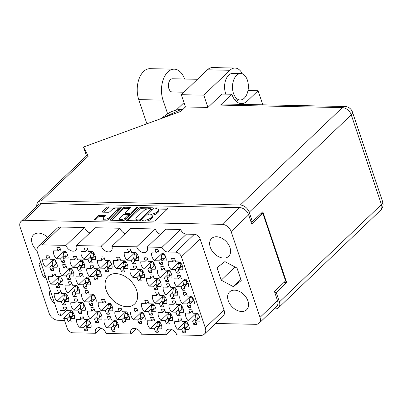 <?xml version="1.0" encoding="UTF-8"?>
<svg xmlns="http://www.w3.org/2000/svg" width="403" height="403" viewBox="0 0 403 403"><rect width="100%" height="100%" fill="white"/><g stroke="black" fill="none" stroke-linecap="round" stroke-linejoin="round"><path stroke-width="0.6" d="M204.321 334.147A8.977 6.156 -133.7 0 0 205.293 327.8L223.992 309.952A8.977 6.156 46.3 0 1 223.02 316.3L204.321 334.147A8.977 6.156 -133.7 0 1 200.734 335.417L176.786 334.923A6.604 4.529 -133.7 0 0 172.277 329.82A6.604 4.529 -133.7 0 0 166.953 330.042A6.604 4.529 -133.7 0 0 166.238 334.712L141.448 334.203A6.604 4.529 -133.7 0 0 136.939 329.1A6.604 4.529 -133.7 0 0 131.615 329.316A6.604 4.529 -133.7 0 0 130.899 333.986L106.11 333.477A6.604 4.529 -133.7 0 0 101.601 328.374A6.604 4.529 -133.7 0 0 96.277 328.591A6.604 4.529 -133.7 0 0 95.561 333.261L72.878 332.797A5.279 3.622 -133.7 0 1 67.125 328.143L64.243 319.584A5.279 3.622 46.3 0 0 63.689 318.38L67.059 318.451L68.167 321.745A8.584 5.884 -133.7 0 0 71.225 321.806L70.117 318.511L74.399 318.602A8.584 5.884 -133.7 0 0 74.117 314.683A8.584 5.884 -133.7 0 0 71.749 310.728L67.467 310.637L66.359 307.343A8.584 5.884 -133.7 0 0 63.296 307.282L64.404 310.577L60.123 310.486A8.584 5.884 -133.7 0 0 60.918 315.65A5.279 3.622 46.3 0 0 58.485 314.929L37.474 252.5A8.977 6.156 -133.7 0 1 38.451 246.152A8.977 6.156 -133.7 0 1 42.038 244.883L65.981 245.377L84.68 227.524L60.732 227.035L42.038 244.883M90.71 323.528A8.584 5.884 -133.7 0 0 88.343 319.569L84.061 319.478L82.953 316.184A8.584 5.884 -133.7 0 0 79.895 316.123L81.003 319.418L76.721 319.327A8.584 5.884 -133.7 0 0 79.371 327.206L83.653 327.291L84.761 330.586A8.584 5.884 -133.7 0 0 87.819 330.646L86.71 327.357L90.992 327.443A8.584 5.884 -133.7 0 0 90.71 323.528M90.02 281.007A8.584 5.884 -133.7 0 0 87.653 277.047L83.371 276.962L82.262 273.667A8.584 5.884 -133.7 0 0 79.2 273.602L80.313 276.896L76.031 276.811A8.584 5.884 -133.7 0 0 78.681 284.684L82.963 284.77L84.071 288.064A8.584 5.884 -133.7 0 0 87.129 288.13L86.02 284.835L90.302 284.921A8.584 5.884 -133.7 0 0 90.02 281.007L86.02 284.835M62.596 280.443A8.584 5.884 -133.7 0 0 60.223 276.483L55.941 276.398L54.833 273.103A8.584 5.884 -133.7 0 0 51.775 273.043L52.884 276.332L48.602 276.246A8.584 5.884 -133.7 0 0 51.252 284.12L55.533 284.211L56.642 287.505A8.584 5.884 -133.7 0 0 59.699 287.566L58.591 284.271L62.873 284.362A8.584 5.884 -133.7 0 0 62.596 280.443L58.591 284.271M118.139 324.088A8.584 5.884 -133.7 0 0 115.767 320.128L111.49 320.042L110.377 316.748A8.584 5.884 -133.7 0 0 107.319 316.682L108.427 319.977L104.145 319.891A8.584 5.884 -133.7 0 0 106.795 327.765L111.077 327.856L112.185 331.15A8.584 5.884 -133.7 0 0 115.248 331.211L114.14 327.916L118.422 328.007A8.584 5.884 -133.7 0 0 118.139 324.088L114.14 327.916M84.952 306.406A8.584 5.884 -133.7 0 0 82.58 302.446L78.298 302.361L77.19 299.066A8.584 5.884 -133.7 0 0 74.132 299.001L75.24 302.295L70.958 302.21A8.584 5.884 -133.7 0 0 73.608 310.083L77.89 310.169L78.998 313.463A8.584 5.884 -133.7 0 0 82.056 313.529L80.948 310.234L85.229 310.32A8.584 5.884 -133.7 0 0 84.952 306.406L80.948 310.234M112.377 306.97A8.584 5.884 -133.7 0 0 110.009 303.011L105.727 302.92L104.619 299.625A8.584 5.884 -133.7 0 0 101.556 299.565L102.664 302.86L98.387 302.769A8.584 5.884 -133.7 0 0 101.037 310.648L105.319 310.733L106.427 314.028A8.584 5.884 -133.7 0 0 109.485 314.093L108.377 310.799L112.659 310.884A8.584 5.884 -133.7 0 0 112.377 306.97M79.189 289.283A8.584 5.884 -133.7 0 0 76.817 285.324L72.535 285.238L71.427 281.944A8.584 5.884 -133.7 0 0 68.369 281.883L69.477 285.178L65.195 285.087A8.584 5.884 -133.7 0 0 67.845 292.961L72.127 293.052L73.235 296.346A8.584 5.884 -133.7 0 0 76.298 296.406L75.185 293.112L79.467 293.203A8.584 5.884 -133.7 0 0 79.189 289.283M111.686 264.449A8.584 5.884 -133.7 0 0 109.319 260.489L105.037 260.403L103.929 257.109A8.584 5.884 -133.7 0 0 100.866 257.043L101.974 260.338L97.692 260.252A8.584 5.884 -133.7 0 0 100.347 268.126L104.629 268.217L105.737 271.506A8.584 5.884 -133.7 0 0 108.795 271.572L107.687 268.277L111.969 268.363A8.584 5.884 -133.7 0 0 111.686 264.449L107.687 268.277M101.546 315.247A8.584 5.884 -133.7 0 0 99.173 311.287L94.891 311.202L93.783 307.907A8.584 5.884 -133.7 0 0 90.725 307.842L91.834 311.136L87.552 311.051A8.584 5.884 -133.7 0 0 90.201 318.924L94.483 319.015L95.592 322.309A8.584 5.884 -133.7 0 0 98.654 322.37L97.541 319.075L101.823 319.161A8.584 5.884 -133.7 0 0 101.546 315.247L97.541 319.075M128.975 315.811A8.584 5.884 -133.7 0 0 126.602 311.851L122.321 311.761L121.212 308.466A8.584 5.884 -133.7 0 0 118.155 308.406L119.263 311.7L114.981 311.61A8.584 5.884 -133.7 0 0 117.631 319.488L121.913 319.574L123.021 322.868A8.584 5.884 -133.7 0 0 126.079 322.934L124.97 319.639L129.252 319.725A8.584 5.884 -133.7 0 0 128.975 315.811M68.359 297.565A8.584 5.884 -133.7 0 0 65.986 293.606L61.704 293.515L60.596 290.225A8.584 5.884 -133.7 0 0 57.538 290.16L58.647 293.455L54.365 293.369A8.584 5.884 -133.7 0 0 57.014 301.243L61.296 301.328L62.405 304.623A8.584 5.884 -133.7 0 0 65.462 304.688L64.354 301.394L68.636 301.479A8.584 5.884 -133.7 0 0 68.359 297.565L64.354 301.394M95.783 298.129A8.584 5.884 -133.7 0 0 93.415 294.17L89.134 294.079L88.025 290.785A8.584 5.884 -133.7 0 0 84.962 290.724L86.071 294.019L81.789 293.928A8.584 5.884 -133.7 0 0 84.439 301.807L88.72 301.892L89.829 305.187A8.584 5.884 -133.7 0 0 92.892 305.247L91.783 301.953L96.065 302.043A8.584 5.884 -133.7 0 0 95.783 298.129M84.262 263.884A8.584 5.884 -133.7 0 0 81.89 259.925L77.608 259.839L76.499 256.545A8.584 5.884 -133.7 0 0 73.442 256.484L74.55 259.779L70.268 259.688A8.584 5.884 -133.7 0 0 72.918 267.562L77.2 267.652L78.308 270.947A8.584 5.884 -133.7 0 0 81.366 271.007L80.257 267.713L84.539 267.804A8.584 5.884 -133.7 0 0 84.262 263.884L80.257 267.713M100.856 272.725A8.584 5.884 -133.7 0 0 98.483 268.771L94.201 268.68L93.093 265.386A8.584 5.884 -133.7 0 0 90.035 265.325L91.143 268.62L86.862 268.529A8.584 5.884 -133.7 0 0 89.511 276.408L93.793 276.493L94.901 279.788A8.584 5.884 -133.7 0 0 97.959 279.848L96.851 276.554L101.133 276.644A8.584 5.884 -133.7 0 0 100.856 272.725L96.851 276.554M73.427 272.166A8.584 5.884 -133.7 0 0 71.059 268.207L66.777 268.116L65.669 264.826A8.584 5.884 -133.7 0 0 62.606 264.761L63.714 268.055L59.432 267.97A8.584 5.884 -133.7 0 0 62.087 275.843L66.364 275.929L67.477 279.224A8.584 5.884 -133.7 0 0 70.535 279.289L69.427 275.995L73.709 276.08A8.584 5.884 -133.7 0 0 73.427 272.166L69.427 275.995M95.093 255.608A8.584 5.884 -133.7 0 0 92.725 251.648L88.443 251.563L87.33 248.268A8.584 5.884 -133.7 0 0 84.272 248.203L85.381 251.497L81.099 251.412A8.584 5.884 -133.7 0 0 83.748 259.285L88.03 259.371L89.139 262.665A8.584 5.884 -133.7 0 0 92.201 262.731L91.093 259.436L95.375 259.522A8.584 5.884 -133.7 0 0 95.093 255.608M67.664 255.044A8.584 5.884 -133.7 0 0 65.296 251.084L61.014 250.998L59.906 247.704A8.584 5.884 -133.7 0 0 56.848 247.644L57.956 250.933L53.675 250.847A8.584 5.884 -133.7 0 0 56.324 258.721L60.606 258.812L61.714 262.106A8.584 5.884 -133.7 0 0 64.772 262.167L63.664 258.872L67.946 258.963A8.584 5.884 -133.7 0 0 67.664 255.044M56.833 263.325A8.584 5.884 -133.7 0 0 54.46 259.366L50.179 259.275L49.07 255.981A8.584 5.884 -133.7 0 0 46.013 255.92L47.121 259.215L42.839 259.124A8.584 5.884 -133.7 0 0 45.489 267.003L49.77 267.088L50.879 270.383A8.584 5.884 -133.7 0 0 53.942 270.448L52.833 267.154L57.115 267.239A8.584 5.884 -133.7 0 0 56.833 263.325L52.833 267.154M182.368 265.899A8.584 5.884 -133.7 0 0 179.995 261.94L175.713 261.849L174.605 258.555A8.584 5.884 -133.7 0 0 171.547 258.494L172.655 261.789L168.373 261.698A8.584 5.884 -133.7 0 0 171.023 269.577L175.305 269.662L176.413 272.957A8.584 5.884 -133.7 0 0 179.471 273.022L178.363 269.728L182.645 269.814A8.584 5.884 -133.7 0 0 182.368 265.899L178.363 269.728M165.774 257.059A8.584 5.884 -133.7 0 0 163.401 253.099L159.12 253.008L158.011 249.714A8.584 5.884 -133.7 0 0 154.954 249.653L156.062 252.948L151.78 252.857A8.584 5.884 -133.7 0 0 154.43 260.736L158.711 260.822L159.82 264.116A8.584 5.884 -133.7 0 0 162.877 264.182L161.769 260.887L166.051 260.973A8.584 5.884 -133.7 0 0 165.774 257.059L161.769 260.887M138.345 256.494A8.584 5.884 -133.7 0 0 135.972 252.535L131.69 252.449L130.582 249.155A8.584 5.884 -133.7 0 0 127.524 249.089L128.633 252.384L124.351 252.298A8.584 5.884 -133.7 0 0 127 260.172L131.282 260.257L132.391 263.552A8.584 5.884 -133.7 0 0 135.453 263.617L134.34 260.323L138.622 260.409A8.584 5.884 -133.7 0 0 138.345 256.494M171.532 274.176A8.584 5.884 -133.7 0 0 169.164 270.217L164.882 270.131L163.774 266.836A8.584 5.884 -133.7 0 0 160.711 266.771L161.82 270.065L157.538 269.98A8.584 5.884 -133.7 0 0 160.193 277.853L164.474 277.944L165.583 281.239A8.584 5.884 -133.7 0 0 168.64 281.299L167.532 278.005L171.814 278.095A8.584 5.884 -133.7 0 0 171.532 274.176M144.108 273.617A8.584 5.884 -133.7 0 0 141.735 269.657L137.453 269.567L136.345 266.272A8.584 5.884 -133.7 0 0 133.287 266.212L134.395 269.506L130.114 269.416A8.584 5.884 -133.7 0 0 132.763 277.294L137.045 277.38L138.153 280.674A8.584 5.884 -133.7 0 0 141.211 280.735L140.103 277.445L144.385 277.531A8.584 5.884 -133.7 0 0 144.108 273.617L140.103 277.445M154.938 265.335A8.584 5.884 -133.7 0 0 152.571 261.376L148.289 261.29L147.176 257.996A8.584 5.884 -133.7 0 0 144.118 257.93L145.226 261.225L140.944 261.139A8.584 5.884 -133.7 0 0 143.594 269.013L147.876 269.103L148.984 272.398A8.584 5.884 -133.7 0 0 152.047 272.458L150.939 269.164L155.22 269.249A8.584 5.884 -133.7 0 0 154.938 265.335M166.464 299.575A8.584 5.884 -133.7 0 0 164.092 295.616L159.81 295.53L158.701 292.235A8.584 5.884 -133.7 0 0 155.644 292.17L156.752 295.464L152.47 295.379A8.584 5.884 -133.7 0 0 155.12 303.252L159.402 303.343L160.51 306.638A8.584 5.884 -133.7 0 0 163.568 306.698L162.459 303.404L166.741 303.494A8.584 5.884 -133.7 0 0 166.464 299.575L162.459 303.404M193.888 300.139A8.584 5.884 -133.7 0 0 191.521 296.18L187.239 296.094L186.131 292.8A8.584 5.884 -133.7 0 0 183.068 292.734L184.176 296.029L179.894 295.943A8.584 5.884 -133.7 0 0 182.549 303.817L186.831 303.902L187.939 307.197A8.584 5.884 -133.7 0 0 190.997 307.262L189.889 303.968L194.17 304.053A8.584 5.884 -133.7 0 0 193.888 300.139L189.889 303.968M144.798 316.133A8.584 5.884 -133.7 0 0 142.425 312.174L138.143 312.088L137.035 308.794A8.584 5.884 -133.7 0 0 133.977 308.728L135.086 312.023L130.804 311.937A8.584 5.884 -133.7 0 0 133.453 319.811L137.735 319.901L138.844 323.196A8.584 5.884 -133.7 0 0 141.901 323.256L140.793 319.962L145.075 320.053A8.584 5.884 -133.7 0 0 144.798 316.133L140.793 319.962M172.222 316.698A8.584 5.884 -133.7 0 0 169.854 312.738L165.573 312.647L164.464 309.353A8.584 5.884 -133.7 0 0 161.401 309.292L162.51 312.587L158.233 312.501A8.584 5.884 -133.7 0 0 160.883 320.375L165.165 320.461L166.273 323.755A8.584 5.884 -133.7 0 0 169.331 323.821L168.222 320.526L172.504 320.612A8.584 5.884 -133.7 0 0 172.222 316.698L168.222 320.526M127.509 264.771A8.584 5.884 -133.7 0 0 125.142 260.812L120.86 260.726L119.751 257.431A8.584 5.884 -133.7 0 0 116.694 257.371L117.802 260.665L113.52 260.575A8.584 5.884 -133.7 0 0 116.17 268.453L120.452 268.539L121.56 271.834A8.584 5.884 -133.7 0 0 124.618 271.894L123.509 268.6L127.791 268.69A8.584 5.884 -133.7 0 0 127.509 264.771M177.295 291.298A8.584 5.884 -133.7 0 0 174.922 287.339L170.64 287.248L169.532 283.954A8.584 5.884 -133.7 0 0 166.474 283.893L167.583 287.188L163.301 287.102A8.584 5.884 -133.7 0 0 165.95 294.976L170.232 295.061L171.34 298.356A8.584 5.884 -133.7 0 0 174.403 298.421L173.295 295.127L177.577 295.213A8.584 5.884 -133.7 0 0 177.295 291.298L173.295 295.127M155.629 307.857A8.584 5.884 -133.7 0 0 153.261 303.897L148.979 303.807L147.871 300.512A8.584 5.884 -133.7 0 0 144.808 300.452L145.916 303.746L141.634 303.655A8.584 5.884 -133.7 0 0 144.284 311.534L148.566 311.62L149.674 314.914A8.584 5.884 -133.7 0 0 152.737 314.98L151.629 311.685L155.911 311.771A8.584 5.884 -133.7 0 0 155.629 307.857L151.629 311.685M183.058 308.416A8.584 5.884 -133.7 0 0 180.685 304.456L176.403 304.371L175.295 301.076A8.584 5.884 -133.7 0 0 172.237 301.016L173.345 304.31L169.064 304.22A8.584 5.884 -133.7 0 0 171.713 312.093L175.995 312.184L177.103 315.478A8.584 5.884 -133.7 0 0 180.161 315.539L179.053 312.244L183.335 312.335A8.584 5.884 -133.7 0 0 183.058 308.416L179.053 312.244M161.391 324.974A8.584 5.884 -133.7 0 0 159.019 321.015L154.737 320.929L153.629 317.635A8.584 5.884 -133.7 0 0 150.571 317.574L151.679 320.864L147.397 320.778A8.584 5.884 -133.7 0 0 150.047 328.652L154.329 328.742L155.437 332.037A8.584 5.884 -133.7 0 0 158.5 332.097L157.387 328.803L161.668 328.893A8.584 5.884 -133.7 0 0 161.391 324.974L157.387 328.803M188.13 283.017A8.584 5.884 -133.7 0 0 185.758 279.057L181.476 278.972L180.368 275.677A8.584 5.884 -133.7 0 0 177.31 275.617L178.418 278.906L174.136 278.821A8.584 5.884 -133.7 0 0 176.786 286.694L181.068 286.785L182.176 290.079A8.584 5.884 -133.7 0 0 185.234 290.14L184.126 286.845L188.408 286.936A8.584 5.884 -133.7 0 0 188.13 283.017M160.701 282.458A8.584 5.884 -133.7 0 0 158.329 278.498L154.047 278.408L152.939 275.113A8.584 5.884 -133.7 0 0 149.881 275.053L150.989 278.347L146.707 278.256A8.584 5.884 -133.7 0 0 149.357 286.135L153.639 286.221L154.747 289.515A8.584 5.884 -133.7 0 0 157.805 289.581L156.696 286.286L160.978 286.372A8.584 5.884 -133.7 0 0 160.701 282.458L156.696 286.286M188.821 325.538A8.584 5.884 -133.7 0 0 186.448 321.579L182.166 321.493L181.058 318.199A8.584 5.884 -133.7 0 0 178 318.133L179.108 321.428L174.826 321.342A8.584 5.884 -133.7 0 0 177.476 329.216L181.758 329.301L182.866 332.596A8.584 5.884 -133.7 0 0 185.924 332.661L184.816 329.367L189.098 329.453A8.584 5.884 -133.7 0 0 188.821 325.538L184.816 329.367M195.999 322.123L193.697 324.319A8.584 5.884 46.3 0 0 196.76 324.38L195.651 321.085L199.933 321.176A8.584 5.884 -133.7 0 0 199.651 317.257A8.584 5.884 -133.7 0 0 197.279 313.302L192.997 313.212L191.888 309.917A8.584 5.884 46.3 0 0 188.831 309.857L189.939 313.151L192.241 310.955M118.265 210.492A3.466 1.421 -18.6 0 0 118.396 209.792L118.014 208.648A3.466 1.421 -18.6 0 0 116.553 208.013A3.466 1.421 -18.6 0 0 111.958 209.696L109.893 211.666A1.295 0.534 -18.6 0 1 108.175 212.295L102.946 212.19A1.295 0.534 -18.6 0 1 102.402 211.953A1.295 0.534 -18.6 0 1 102.594 211.52L106.755 207.545A1.295 0.534 -18.6 0 1 108.472 206.915L120.693 207.167A1.295 0.534 -18.6 0 1 121.238 207.404A1.295 0.534 -18.6 0 1 121.046 207.837L108.765 219.559A1.295 0.534 -18.6 0 1 107.047 220.189L94.831 219.942A1.295 0.534 -18.6 0 1 94.282 219.7A1.295 0.534 -18.6 0 1 94.473 219.267L97.919 215.978A1.295 0.534 -18.6 0 1 99.637 215.348L104.866 215.454A1.295 0.534 -18.6 0 1 105.415 215.696A1.295 0.534 -18.6 0 1 105.218 216.129L103.873 217.413A3.466 1.421 -18.6 0 0 103.359 218.577A3.466 1.421 -18.6 0 0 105.908 219.121A3.466 1.421 -18.6 0 0 109.415 217.529L117.5 209.812A3.466 1.421 -18.6 0 0 118.014 208.648M137.106 207.5A0.907 0.373 -18.6 0 0 135.902 207.943L130.718 212.895A1.295 0.534 -18.6 0 1 129 213.525L125.529 213.454A1.295 0.534 -18.6 0 1 124.985 213.212A1.295 0.534 -18.6 0 1 125.177 212.779L130.159 208.024A1.295 0.534 -18.6 0 0 130.35 207.59A1.295 0.534 -18.6 0 0 129.806 207.354L124.577 207.243A1.295 0.534 -18.6 0 0 122.86 207.872L110.578 219.6A1.295 0.534 -18.6 0 0 110.382 220.033A1.295 0.534 -18.6 0 0 110.931 220.27L123.147 220.522A1.295 0.534 -18.6 0 0 124.865 219.892L137.352 207.973A0.907 0.373 -18.6 0 0 137.488 207.666A0.907 0.373 -18.6 0 0 137.106 207.5M106.09 289.838A19.148 13.133 -133.7 0 0 119.162 304.638A19.148 13.133 -133.7 0 0 134.607 303.998A19.148 13.133 -133.7 0 0 136.682 290.462A19.148 13.133 -133.7 0 0 123.605 275.662A19.148 13.133 -133.7 0 0 108.165 276.302A19.148 13.133 -133.7 0 0 106.09 289.838M210.265 247.215A12.347 8.468 -133.7 0 0 218.698 256.761A12.347 8.468 -133.7 0 0 228.652 256.348A12.347 8.468 -133.7 0 0 229.992 247.623A12.347 8.468 -133.7 0 0 221.559 238.077A12.347 8.468 -133.7 0 0 211.605 238.49A12.347 8.468 -133.7 0 0 210.265 247.215M228.239 300.633A12.347 8.468 -133.7 0 0 236.672 310.174A12.347 8.468 -133.7 0 0 246.631 309.766A12.347 8.468 -133.7 0 0 247.966 301.036A12.347 8.468 -133.7 0 0 239.538 291.495A12.347 8.468 -133.7 0 0 229.579 291.903A12.347 8.468 -133.7 0 0 228.239 300.633M50.163 290.195A12.347 8.468 -133.7 0 0 50.173 296.981A12.347 8.468 -133.7 0 0 54.763 303.862M47.64 237.377A12.347 8.468 -133.7 0 0 33.535 234.838A12.347 8.468 -133.7 0 0 32.2 243.563A12.347 8.468 -133.7 0 0 37.066 250.696M68.167 321.745L70.465 319.549M84.761 330.586L87.058 328.39M84.071 288.064L86.368 285.873M56.642 287.505L58.944 285.309M112.185 331.15L114.487 328.954M78.998 313.463L81.295 311.272M106.427 314.028L108.724 311.831M73.235 296.346L75.537 294.15M105.737 271.506L108.034 269.315M95.592 322.309L97.894 320.113M123.021 322.868L125.318 320.672M62.405 304.623L64.702 302.431M89.829 305.187L92.131 302.991M78.308 270.947L80.605 268.751M94.901 279.788L97.204 277.591M67.477 279.224L69.774 277.032M89.139 262.665L91.441 260.474M61.714 262.106L64.012 259.91M50.879 270.383L53.181 268.186M176.413 272.957L178.715 270.761M159.82 264.116L162.117 261.92M132.391 263.552L134.693 261.361M165.583 281.239L167.88 279.042M138.153 280.674L140.451 278.478M148.984 272.398L151.286 270.201M160.51 306.638L162.807 304.441M187.939 307.197L190.236 305.006M138.844 323.196L141.141 321M166.273 323.755L168.57 321.559M121.56 271.834L123.857 269.637M171.34 298.356L173.643 296.16M149.674 314.914L151.976 312.718M177.103 315.478L179.406 313.282M155.437 332.037L157.739 329.84M182.176 290.079L184.473 287.883M154.747 289.515L157.049 287.319M182.866 332.596L185.163 330.405M67.15 309.7L60.918 315.65M138.959 208.205L126.678 219.927A1.295 0.534 -18.6 0 0 126.487 220.365A1.295 0.534 -18.6 0 0 127.031 220.602L139.252 220.854A1.295 0.534 -18.6 0 0 140.969 220.219L153.246 208.497A1.295 0.534 -18.6 0 0 153.442 208.064A1.295 0.534 -18.6 0 0 152.893 207.827L140.677 207.575A1.295 0.534 -18.6 0 0 138.959 208.205L139.342 209.348L127.544 220.612M215.484 323.493L255.855 324.319A8.186 5.617 -133.7 0 0 259.129 323.166A8.186 5.617 -133.7 0 0 260.016 317.378L231.131 231.549A8.186 5.617 -133.7 0 0 222.209 224.34L24.311 220.28A8.186 5.617 -133.7 0 0 21.037 221.433A8.186 5.617 -133.7 0 0 20.15 227.221L49.035 313.05A8.186 5.617 -133.7 0 0 57.956 320.264L64.515 320.395M21.037 221.433L38.552 204.714A8.186 5.617 46.3 0 1 41.826 203.56L239.725 207.616A8.186 5.617 46.3 0 1 248.646 214.829L251.719 223.957L262.842 213.343L285.581 280.911L274.458 291.525L277.531 300.658A8.186 5.617 46.3 0 1 276.644 306.446L259.129 323.166M145.07 220.038L143.649 220.013A0.907 0.373 -18.6 0 0 142.707 220.265A0.907 0.373 -18.6 0 0 142.309 220.758A0.907 0.373 -18.6 0 0 142.692 220.925L153.694 221.146A1.295 0.534 -18.6 0 0 155.412 220.517L167.693 208.794A1.295 0.534 -18.6 0 0 167.885 208.361A1.295 0.534 -18.6 0 0 167.341 208.119L156.339 207.898A0.907 0.373 -18.6 0 0 155.397 208.15A0.907 0.373 -18.6 0 0 154.999 208.643A0.907 0.373 -18.6 0 0 155.382 208.809L156.807 208.835A4.146 1.703 -18.6 0 1 158.555 209.6A4.146 1.703 -18.6 0 1 157.936 210.991L156.913 211.968A4.146 1.703 -18.6 0 1 151.417 213.983L149.992 213.953A0.907 0.373 -18.6 0 0 149.05 214.21A0.907 0.373 -18.6 0 0 148.657 214.698A0.907 0.373 -18.6 0 0 149.039 214.864L150.46 214.895A4.146 1.703 -18.6 0 1 152.208 215.655A4.146 1.703 -18.6 0 1 151.593 217.046L150.566 218.023A4.146 1.703 -18.6 0 1 145.07 220.038L145.387 220.98M130.899 333.986L136.31 328.818M65.981 245.377A6.604 4.529 -133.7 0 0 70.49 250.48A6.604 4.529 -133.7 0 0 75.814 250.258A6.604 4.529 -133.7 0 0 76.535 245.593L95.229 227.74L120.018 228.249L101.324 246.102A6.604 4.529 -133.7 0 0 105.833 251.205A6.604 4.529 -133.7 0 0 111.157 250.983A6.604 4.529 -133.7 0 0 111.873 246.319L136.662 246.827L155.362 228.975L130.567 228.466L111.873 246.319M76.535 245.593L101.324 246.102M166.238 334.712L171.648 329.543M165.91 229.191L180.675 229.493L161.981 247.346L147.211 247.039L165.91 229.191M261.204 213.308L262.842 213.343M95.561 333.261L100.972 328.092M223.992 309.952L200.1 238.959L181.405 256.812A5.279 3.622 -133.7 0 0 175.648 252.157L167.734 251.996A5.279 3.622 46.3 0 1 161.981 247.346M205.293 327.8L181.405 256.812M175.648 252.157L194.347 234.309L186.433 234.148L167.734 251.996M38.451 246.152L57.145 228.299A8.977 6.156 46.3 0 1 60.732 227.035M89.819 232.909A6.604 4.529 46.3 0 1 84.68 227.524M125.157 233.634A6.604 4.529 46.3 0 1 120.018 228.249M160.5 234.36A6.604 4.529 46.3 0 1 155.362 228.975M180.675 229.493A5.279 3.622 -133.7 0 0 186.433 234.148M194.347 234.309A5.279 3.622 46.3 0 1 200.1 238.959M216.99 267.663L221.202 280.181L233.332 286.649L241.246 280.594L237.029 268.071L224.904 261.607L216.99 267.663M40.854 262.529L38.92 264.01L43.136 276.529L46.093 278.105M136.662 246.827A6.604 4.529 -133.7 0 0 141.171 251.93A6.604 4.529 -133.7 0 0 146.496 251.709A6.604 4.529 -133.7 0 0 147.211 247.039M189.939 313.151L185.657 313.06A8.584 5.884 -133.7 0 0 188.307 320.939L192.589 321.025L195.017 318.708M193.697 324.319L192.589 321.025M44.975 274.775L43.136 276.529M235.014 266.998L221.202 280.181M240.863 279.455L233.332 286.649M63.689 318.38L70.248 312.124M147.07 221.01A4.146 1.703 -18.6 0 0 150.954 219.167L150.566 218.023M152.208 215.655L152.591 216.799A4.146 1.703 -18.6 0 1 151.976 218.189L150.954 219.167M158.555 209.6L158.938 210.739A4.146 1.703 -18.6 0 1 158.319 212.129L157.296 213.106A4.146 1.703 -18.6 0 1 151.8 215.121L151.664 215.121M167.215 209.253L158.006 209.061M147.684 208.85L141.06 208.714A1.295 0.534 -18.6 0 0 139.342 209.348M152.767 208.956L151.196 208.925M139.065 219.917A0.907 0.373 -18.6 0 0 140.269 219.474L151.049 209.182A0.907 0.373 -18.6 0 0 151.18 208.88A0.907 0.373 -18.6 0 0 150.803 208.714L149.301 208.683A4.146 1.703 -18.6 0 0 143.8 210.698L136.436 217.736A4.146 1.703 -18.6 0 0 135.816 219.126A4.146 1.703 -18.6 0 0 137.564 219.887L139.065 219.917L139.378 220.849M151.573 210.094A0.907 0.373 -18.6 0 0 151.568 210.023L151.18 208.88M135.816 219.126L136.199 220.265A4.146 1.703 -18.6 0 0 136.748 220.799M111.44 220.28L123.242 209.016L122.86 207.872M129.675 208.482L124.96 208.386A1.295 0.534 -18.6 0 0 123.242 209.016M124.985 213.212L125.368 214.356A1.295 0.534 -18.6 0 0 125.378 214.381M128.577 214.648L129.383 214.663A1.295 0.534 -18.6 0 0 130.718 214.305M120.008 217.711A3.466 1.421 -18.6 0 0 119.495 218.874A3.466 1.421 -18.6 0 0 122.044 219.418A3.466 1.421 -18.6 0 0 125.55 217.827L128.396 215.106A1.295 0.534 -18.6 0 0 128.592 214.673A1.295 0.534 -18.6 0 0 128.043 214.436L124.572 214.366A1.295 0.534 -18.6 0 0 122.86 214.995L120.008 217.711M119.495 218.874L119.877 220.018A3.466 1.421 -18.6 0 0 120.336 220.466M122.688 220.512A3.466 1.421 -18.6 0 0 125.358 219.423M128.97 215.973A1.295 0.534 -18.6 0 0 128.975 215.812L128.592 214.673M104.74 216.587L100.025 216.492A1.295 0.534 -18.6 0 0 98.307 217.121L95.34 219.952M103.359 218.577L103.742 219.721A3.466 1.421 -18.6 0 0 104.125 220.134M106.689 220.184A3.466 1.421 -18.6 0 0 109.223 219.126M115.062 208.185L108.855 208.054A1.295 0.534 -18.6 0 0 107.138 208.683L103.46 212.2M120.568 208.296L117.626 208.235M196.326 313.282L188.307 320.939M195.651 321.085L199.651 317.267M179.108 321.428L181.405 319.231M185.496 321.559L177.476 329.216M181.758 329.301L184.186 326.984M150.989 278.347L153.286 276.151M157.377 278.478L149.357 286.135M153.639 286.221L156.067 283.903M178.418 278.906L180.715 276.715M184.806 279.037L176.786 286.694M181.068 286.785L183.496 284.468M184.126 286.845L188.13 283.022M151.679 320.864L153.976 318.672M158.067 320.995L150.047 328.652M154.329 328.742L156.757 326.42M173.345 304.31L175.643 302.114M179.733 304.441L171.713 312.093M175.995 312.184L178.423 309.867M145.916 303.746L148.218 301.55M152.309 303.877L144.284 311.534M148.566 311.62L150.999 309.303M167.583 287.188L169.885 284.992M173.97 287.319L165.95 294.976M170.232 295.061L172.66 292.744M117.802 260.665L120.099 258.469M124.189 260.796L116.17 268.453M120.452 268.539L122.88 266.222M123.509 268.6L127.514 264.781M162.51 312.587L164.812 310.391M168.902 312.718L160.883 320.375M165.165 320.461L167.593 318.143M135.086 312.023L137.383 309.831M141.473 312.154L133.453 319.811M137.735 319.901L140.163 317.579M184.176 296.029L186.478 293.832M190.569 296.16L182.549 303.817M186.831 303.902L189.259 301.585M156.752 295.464L159.049 293.273M163.139 295.595L155.12 303.252M159.402 303.343L161.83 301.021M145.226 261.225L147.528 259.028M151.614 261.356L143.594 269.013M147.876 269.103L150.309 266.781M150.939 269.164L154.943 265.34M134.395 269.506L136.693 267.31M140.783 269.637L132.763 277.294M137.045 277.38L139.473 275.063M161.82 270.065L164.122 267.874M168.212 270.196L160.193 277.853M164.474 277.944L166.902 275.622M167.532 278.005L171.537 274.181M128.633 252.384L130.935 250.187M135.02 252.515L127 260.172M131.282 260.257L133.71 257.94M134.34 260.323L138.345 256.499M156.062 252.948L158.359 250.752M162.449 253.079L154.43 260.736M158.711 260.822L161.14 258.504M172.655 261.789L174.952 259.592M179.043 261.92L171.023 269.577M175.305 269.662L177.733 267.345M47.121 259.215L49.423 257.018M53.508 259.346L45.489 267.003M49.77 267.088L52.199 264.771M57.956 250.933L60.254 248.742M64.344 251.064L56.324 258.721M60.606 258.812L63.034 256.489M63.664 258.872L67.669 255.049M85.381 251.497L87.683 249.301M91.768 251.628L83.748 259.285M88.03 259.371L90.463 257.054M91.093 259.436L95.098 255.613M63.714 268.055L66.016 265.859M70.107 268.186L62.087 275.843M66.364 275.929L68.797 273.612M91.143 268.62L93.441 266.423M97.531 268.751L89.511 276.408M93.793 276.493L96.221 274.176M74.55 259.779L76.847 257.582M80.938 259.91L72.918 267.562M77.2 267.652L79.628 265.335M86.071 294.019L88.373 291.822M92.463 294.15L84.439 301.807M88.72 301.892L91.154 299.575M91.783 301.953L95.788 298.134M58.647 293.455L60.944 291.258M65.034 293.585L57.014 301.243M61.296 301.328L63.724 299.011M119.263 311.7L121.56 309.504M125.65 311.831L117.631 319.488M121.913 319.574L124.341 317.257M124.97 319.639L128.975 315.816M91.834 311.136L94.131 308.945M98.221 311.267L90.201 318.924M94.483 319.015L96.911 316.693M101.974 260.338L104.276 258.142M108.367 260.469L100.347 268.126M104.629 268.217L107.057 265.894M69.477 285.178L71.779 282.982M75.865 285.309L67.845 292.961M72.127 293.052L74.555 290.734M75.185 293.112L79.189 289.294M102.664 302.86L104.966 300.663M109.057 302.991L101.037 310.648M105.319 310.733L107.747 308.416M108.377 310.799L112.382 306.975M75.24 302.295L77.537 300.099M81.628 302.426L73.608 310.083M77.89 310.169L80.318 307.852M108.427 319.977L110.729 317.786M114.815 320.108L106.795 327.765M111.077 327.856L113.51 325.533M52.884 276.332L55.181 274.141M59.271 276.463L51.252 284.12M55.533 284.211L57.961 281.893M80.313 276.896L82.61 274.7M86.7 277.027L78.681 284.684M82.963 284.77L85.391 282.453M81.003 319.418L83.3 317.221M87.391 319.549L79.371 327.206M83.653 327.291L86.081 324.974M86.71 327.357L90.715 323.533M64.404 310.577L66.707 308.381M67.059 318.451L69.487 316.133M70.117 318.511L74.122 314.693M54.198 259.361L52.874 260.877A2.907 1.748 91.2 0 0 52.864 260.917L52.168 264.967L52.617 266.312A0.922 0.554 91.2 0 0 53.085 266.771L53.226 266.776M55.564 260.776L55.402 260.932A2.907 1.748 91.2 0 0 55.397 260.968L54.788 265.285M55.236 260.313L55.402 260.932M52.168 264.967L54.697 265.018M167.643 113.858L163.019 100.115A20.598 12.382 -88.8 0 1 167.87 71.961A20.598 12.382 -88.8 0 1 174.287 69.17A20.598 12.382 -88.8 0 1 184.569 79.018M146.894 123.797L138.758 99.617A20.598 12.382 -88.8 0 1 143.609 71.462A20.598 12.382 -88.8 0 1 150.022 68.671L174.287 69.17M244.268 98.181A13.203 7.939 91.2 0 0 248.147 83.406A13.203 7.939 91.2 0 0 240.697 73.563A13.203 7.939 91.2 0 0 236.586 75.351A13.203 7.939 91.2 0 0 232.702 90.121A13.203 7.939 91.2 0 0 240.153 99.964A13.203 7.939 91.2 0 0 244.268 98.181M240.697 73.563L232.783 73.401A13.203 7.939 91.2 0 0 228.672 75.19A13.203 7.939 91.2 0 0 225.897 94.141M183.944 92.211L172.247 91.97A6.604 3.97 -88.8 0 1 168.525 87.048A6.604 3.97 -88.8 0 1 170.464 79.663A6.604 3.97 -88.8 0 1 172.519 78.771L197.485 79.28M176.212 110.1L184.01 102.654M248.047 90.191L247.951 90.715M242.394 73.905A16.503 9.924 91.2 0 0 235.004 68.047A16.503 9.924 91.2 0 0 229.866 70.278L207.399 69.82A16.503 9.924 -88.8 0 1 212.537 67.583L235.004 68.047M274.111 308.864L275.249 308.884A8.186 5.617 -133.7 0 0 278.518 307.731A8.186 5.617 -133.7 0 0 279.405 301.943L381.445 204.533L351.25 114.825L249.215 212.235A8.186 5.617 -133.7 0 0 240.294 205.021L41.338 200.946A8.186 5.617 -133.7 0 0 38.068 202.099L87.411 154.989L88.257 156.152L83.481 147.06L180.902 111.324L185.461 106.971L181.335 94.7L203.802 95.163L229.866 70.278M203.802 95.163L207.933 107.43L221.937 94.06L231.851 94.267L220.486 105.112A8.186 4.922 -88.8 0 1 223.035 104.004L344.877 106.503A8.186 4.922 91.2 0 0 342.328 107.611L220.486 105.112M238.299 99.929L237.317 100.871A18.815 11.314 -88.8 0 1 236.455 101.616M181.335 94.7L207.399 69.82M83.481 147.06L86.459 155.901M274.765 292.442L276.216 292.472L279.405 301.943M249.215 212.235L252.404 221.705L250.953 221.675M38.068 202.099A8.186 5.617 -133.7 0 0 36.819 206.366M276.216 292.472L286.644 282.518L262.832 211.756L252.404 221.705M207.933 107.43L185.461 106.971M283.954 282.463L286.644 282.518M248.157 90.519L258.076 90.72L262.821 104.82M231.851 94.267A18.815 11.314 91.2 0 0 241.372 103.621A18.815 11.314 91.2 0 0 247.23 101.072L258.076 90.72M160.651 118.749L166.862 114.417A49.514 33.958 46.3 0 1 181.451 109.309L183.128 109.198M181.451 109.309L160.968 118.638M184.725 107.677A40.139 27.53 46.3 0 1 185.113 105.944M186.186 321.574L184.856 323.095A2.907 1.748 91.2 0 0 184.851 323.13L184.151 327.181L184.604 328.526A0.922 0.554 91.2 0 0 185.073 328.984L185.214 328.989M187.551 322.989L187.39 323.146A2.907 1.748 91.2 0 0 187.38 323.181L186.77 327.498M187.224 322.526L187.39 323.146M184.151 327.181L186.685 327.236M158.067 278.493L156.737 280.009A2.907 1.748 91.2 0 0 156.732 280.05L156.037 284.1L156.485 285.445A0.922 0.554 91.2 0 0 156.953 285.903L157.094 285.908M159.432 279.909L159.271 280.065A2.907 1.748 91.2 0 0 159.266 280.1L158.656 284.417M159.104 279.445L159.271 280.065M156.037 284.1L158.565 284.15M185.496 279.052L184.166 280.574A2.907 1.748 91.2 0 0 184.161 280.614L183.461 284.664L183.914 286.004A0.922 0.554 91.2 0 0 184.383 286.468L184.524 286.468M186.861 280.473L186.7 280.624A2.907 1.748 91.2 0 0 186.69 280.664L186.08 284.976M186.534 280.004L186.7 280.624M183.461 284.664L185.995 284.714M158.757 321.01L157.427 322.531A2.907 1.748 91.2 0 0 157.422 322.566L156.727 326.621L157.175 327.961A0.922 0.554 91.2 0 0 157.644 328.425L157.785 328.425M160.122 322.43L159.961 322.581A2.907 1.748 91.2 0 0 159.956 322.622L159.346 326.934M159.795 321.962L159.961 322.581M156.727 326.621L159.256 326.672M180.423 304.451L179.093 305.973A2.907 1.748 91.2 0 0 179.088 306.013L178.388 310.063L178.841 311.403A0.922 0.554 91.2 0 0 179.31 311.867L179.451 311.867M181.788 305.872L181.627 306.023A2.907 1.748 91.2 0 0 181.622 306.063L181.012 310.381M181.461 305.403L181.627 306.023M178.388 310.063L180.922 310.114M152.999 303.892L151.669 305.409A2.907 1.748 91.2 0 0 151.659 305.449L150.964 309.499L151.417 310.844A0.922 0.554 91.2 0 0 151.881 311.302L152.022 311.307M154.359 305.308L154.198 305.464A2.907 1.748 91.2 0 0 154.193 305.499L153.583 309.816M154.032 304.844L154.198 305.464M150.964 309.499L153.493 309.549M174.66 287.334L173.335 288.855A2.907 1.748 91.2 0 0 173.325 288.891L172.63 292.941L173.083 294.286A0.922 0.554 91.2 0 0 173.547 294.744L173.688 294.749M176.025 288.75L175.864 288.906A2.907 1.748 91.2 0 0 175.859 288.941L175.25 293.258M175.698 288.286L175.864 288.906M172.63 292.941L175.159 292.991M124.88 260.806L123.55 262.328A2.907 1.748 91.2 0 0 123.545 262.368L122.844 266.418L123.298 267.763A0.922 0.554 91.2 0 0 123.766 268.222L123.907 268.222M126.245 262.227L126.084 262.378A2.907 1.748 91.2 0 0 126.074 262.418L125.464 266.736M125.917 261.759L126.084 262.378M122.844 266.418L125.378 266.469M169.592 312.733L168.263 314.254A2.907 1.748 91.2 0 0 168.258 314.29L167.557 318.34L168.011 319.685A0.922 0.554 91.2 0 0 168.479 320.143L168.62 320.148M170.958 314.149L170.791 314.305A2.907 1.748 91.2 0 0 170.786 314.34L170.177 318.657M170.63 313.685L170.791 314.305M167.557 318.34L170.091 318.39M142.163 312.169L140.833 313.69A2.907 1.748 91.2 0 0 140.828 313.725L140.128 317.781L140.582 319.121A0.922 0.554 91.2 0 0 141.05 319.584L141.191 319.584M143.528 313.589L143.367 313.741A2.907 1.748 91.2 0 0 143.362 313.781L142.753 318.093M143.201 313.121L143.367 313.741M140.128 317.781L142.662 317.831M191.259 296.175L189.929 297.696A2.907 1.748 91.2 0 0 189.919 297.731L189.224 301.782L189.677 303.127A0.922 0.554 91.2 0 0 190.145 303.585L190.281 303.59M192.624 297.59L192.458 297.746A2.907 1.748 91.2 0 0 192.453 297.782L191.843 302.099M192.296 297.127L192.458 297.746M189.224 301.782L191.757 301.837M163.83 295.611L162.5 297.132A2.907 1.748 91.2 0 0 162.495 297.167L161.794 301.222L162.248 302.562A0.922 0.554 91.2 0 0 162.716 303.026L162.857 303.026M165.195 297.031L165.034 297.182A2.907 1.748 91.2 0 0 165.023 297.223L164.419 301.535M164.867 296.563L165.034 297.182M161.794 301.222L164.328 301.273M152.309 261.371L150.979 262.892A2.907 1.748 91.2 0 0 150.969 262.927L150.274 266.977L150.727 268.322A0.922 0.554 91.2 0 0 151.19 268.781L151.332 268.786M153.669 262.786L153.508 262.942A2.907 1.748 91.2 0 0 153.503 262.983L152.893 267.295M153.341 262.323L153.508 262.942M150.274 266.977L152.802 267.033M141.473 269.652L140.143 271.169A2.907 1.748 91.2 0 0 140.138 271.209L139.438 275.259L139.891 276.604A0.922 0.554 91.2 0 0 140.36 277.062L140.501 277.062M142.838 271.068L142.677 271.224A2.907 1.748 91.2 0 0 142.667 271.259L142.063 275.576M142.511 270.604L142.677 271.224M139.438 275.259L141.972 275.309M168.902 270.212L167.572 271.733A2.907 1.748 91.2 0 0 167.567 271.768L166.867 275.823L167.321 277.163A0.922 0.554 91.2 0 0 167.789 277.627L167.925 277.627M170.268 271.632L170.101 271.783A2.907 1.748 91.2 0 0 170.096 271.824L169.487 276.136M169.94 271.164L170.101 271.783M166.867 275.823L169.401 275.874M135.71 252.53L134.38 254.051A2.907 1.748 91.2 0 0 134.375 254.086L133.68 258.137L134.128 259.482A0.922 0.554 91.2 0 0 134.597 259.94L134.738 259.945M137.075 253.945L136.914 254.102A2.907 1.748 91.2 0 0 136.909 254.137L136.3 258.454M136.748 253.482L136.914 254.102M133.68 258.137L136.209 258.192M163.139 253.094L161.81 254.61A2.907 1.748 91.2 0 0 161.804 254.651L161.104 258.701L161.558 260.046A0.922 0.554 91.2 0 0 162.026 260.504L162.167 260.509M164.505 254.51L164.343 254.666A2.907 1.748 91.2 0 0 164.333 254.701L163.729 259.018M164.177 254.046L164.343 254.666M161.104 258.701L163.638 258.751M179.733 261.935L178.403 263.451A2.907 1.748 91.2 0 0 178.398 263.491L177.698 267.542L178.151 268.887A0.922 0.554 91.2 0 0 178.62 269.345L178.761 269.35M181.098 263.35L180.937 263.507A2.907 1.748 91.2 0 0 180.932 263.542L180.322 267.859M180.771 262.887L180.937 263.507M177.698 267.542L180.232 267.592M197.017 313.292L195.692 314.814A2.907 1.748 91.2 0 0 195.682 314.854L194.987 318.904L195.435 320.249A0.922 0.554 91.2 0 0 195.903 320.707L196.044 320.707M198.382 314.713L198.221 314.864A2.907 1.748 91.2 0 0 198.216 314.904L197.606 319.221M198.054 314.244L198.221 314.864M194.987 318.904L197.515 318.954M65.034 251.079L63.704 252.6A2.907 1.748 91.2 0 0 63.699 252.636L62.999 256.691L63.452 258.031A0.922 0.554 91.2 0 0 63.921 258.494L64.062 258.494M66.399 252.5L66.238 252.651A2.907 1.748 91.2 0 0 66.228 252.691L65.618 257.003M66.072 252.031L66.238 252.651M62.999 256.691L65.533 256.741M92.463 251.643L91.133 253.165A2.907 1.748 91.2 0 0 91.123 253.2L90.428 257.25L90.882 258.595A0.922 0.554 91.2 0 0 91.345 259.053L91.486 259.058M93.823 253.059L93.662 253.215A2.907 1.748 91.2 0 0 93.657 253.25L93.048 257.567M93.496 252.595L93.662 253.215M90.428 257.25L92.957 257.305M70.797 268.202L69.467 269.723A2.907 1.748 91.2 0 0 69.457 269.758L68.762 273.808L69.215 275.153A0.922 0.554 91.2 0 0 69.679 275.612L69.82 275.617M72.157 269.617L71.996 269.773A2.907 1.748 91.2 0 0 71.991 269.809L71.381 274.126M71.835 269.154L71.996 269.773M68.762 273.808L71.291 273.864M98.221 268.761L96.891 270.282A2.907 1.748 91.2 0 0 96.886 270.322L96.191 274.372L96.639 275.717A0.922 0.554 91.2 0 0 97.108 276.176L97.249 276.176M99.586 270.181L99.425 270.337A2.907 1.748 91.2 0 0 99.42 270.373L98.811 274.69M99.259 269.718L99.425 270.337M96.191 274.372L98.72 274.423M81.628 259.92L80.298 261.441A2.907 1.748 91.2 0 0 80.293 261.482L79.593 265.532L80.046 266.877A0.922 0.554 91.2 0 0 80.514 267.335L80.655 267.335M82.993 261.34L82.832 261.492A2.907 1.748 91.2 0 0 82.822 261.532L82.217 265.849M82.665 260.872L82.832 261.492M79.593 265.532L82.126 265.582M93.153 294.165L91.824 295.681A2.907 1.748 91.2 0 0 91.813 295.721L91.118 299.772L91.572 301.117A0.922 0.554 91.2 0 0 92.035 301.575L92.176 301.575M94.514 295.58L94.352 295.737A2.907 1.748 91.2 0 0 94.347 295.772L93.738 300.089M94.186 295.117L94.352 295.737M91.118 299.772L93.647 299.822M65.724 293.601L64.394 295.122A2.907 1.748 91.2 0 0 64.389 295.157L63.689 299.207L64.142 300.552A0.922 0.554 91.2 0 0 64.611 301.011L64.752 301.016M67.089 295.016L66.928 295.172A2.907 1.748 91.2 0 0 66.918 295.208L66.309 299.525M66.762 294.553L66.928 295.172M63.689 299.207L66.223 299.263M126.341 311.846L125.011 313.363A2.907 1.748 91.2 0 0 125.006 313.403L124.305 317.453L124.759 318.798A0.922 0.554 91.2 0 0 125.227 319.257L125.368 319.262M127.706 313.262L127.544 313.418A2.907 1.748 91.2 0 0 127.534 313.453L126.925 317.771M127.378 312.799L127.544 313.418M124.305 317.453L126.839 317.504M98.911 311.282L97.581 312.804A2.907 1.748 91.2 0 0 97.576 312.839L96.881 316.889L97.33 318.234A0.922 0.554 91.2 0 0 97.798 318.692L97.939 318.697M100.276 312.698L100.115 312.854A2.907 1.748 91.2 0 0 100.11 312.894L99.501 317.206M99.949 312.234L100.115 312.854M96.881 316.889L99.41 316.944M109.057 260.484L107.727 262.005A2.907 1.748 91.2 0 0 107.722 262.041L107.022 266.091L107.475 267.436A0.922 0.554 91.2 0 0 107.944 267.894L108.08 267.899M110.422 261.9L110.256 262.056A2.907 1.748 91.2 0 0 110.251 262.096L109.641 266.408M110.095 261.436L110.256 262.056M107.022 266.091L109.556 266.146M76.555 285.319L75.225 286.84A2.907 1.748 91.2 0 0 75.22 286.881L74.525 290.931L74.973 292.276A0.922 0.554 91.2 0 0 75.442 292.734L75.583 292.734M77.92 286.74L77.759 286.891A2.907 1.748 91.2 0 0 77.754 286.931L77.144 291.248M77.593 286.271L77.759 286.891M74.525 290.931L77.054 290.981M109.747 303.006L108.417 304.522A2.907 1.748 91.2 0 0 108.412 304.562L107.712 308.612L108.165 309.957A0.922 0.554 91.2 0 0 108.634 310.416L108.77 310.421M111.112 304.421L110.946 304.577A2.907 1.748 91.2 0 0 110.941 304.613L110.331 308.93M110.785 303.958L110.946 304.577M107.712 308.612L110.246 308.663M82.318 302.441L80.988 303.963A2.907 1.748 91.2 0 0 80.983 303.998L80.283 308.048L80.736 309.393A0.922 0.554 91.2 0 0 81.204 309.852L81.346 309.857M83.683 303.857L83.522 304.013A2.907 1.748 91.2 0 0 83.512 304.053L82.907 308.366M83.356 303.394L83.522 304.013M80.283 308.048L82.817 308.104M115.51 320.123L114.18 321.644A2.907 1.748 91.2 0 0 114.17 321.68L113.475 325.735L113.928 327.075A0.922 0.554 91.2 0 0 114.392 327.538L114.533 327.538M116.87 321.544L116.709 321.695A2.907 1.748 91.2 0 0 116.704 321.735L116.094 326.047M116.543 321.075L116.709 321.695M113.475 325.735L116.004 325.785M59.961 276.478L58.631 277.999A2.907 1.748 91.2 0 0 58.626 278.04L57.926 282.09L58.38 283.43A0.922 0.554 91.2 0 0 58.848 283.893L58.989 283.893M61.327 277.899L61.165 278.05A2.907 1.748 91.2 0 0 61.16 278.09L60.551 282.402M60.999 277.43L61.165 278.05M57.926 282.09L60.46 282.14M87.391 277.042L86.061 278.564A2.907 1.748 91.2 0 0 86.056 278.599L85.355 282.649L85.809 283.994A0.922 0.554 91.2 0 0 86.277 284.453L86.418 284.458M88.756 278.458L88.595 278.614A2.907 1.748 91.2 0 0 88.584 278.649L87.975 282.966M88.428 277.994L88.595 278.614M85.355 282.649L87.889 282.705M88.081 319.564L86.751 321.08A2.907 1.748 91.2 0 0 86.746 321.12L86.046 325.171L86.499 326.516A0.922 0.554 91.2 0 0 86.967 326.974L87.108 326.974M89.446 320.979L89.285 321.136A2.907 1.748 91.2 0 0 89.275 321.171L88.665 325.488M89.118 320.516L89.285 321.136M86.046 325.171L88.579 325.221M71.487 310.718L70.157 312.239A2.907 1.748 91.2 0 0 70.147 312.28L69.452 316.33L69.905 317.675A0.922 0.554 91.2 0 0 70.374 318.133L70.51 318.133M72.847 312.139L72.686 312.29A2.907 1.748 91.2 0 0 72.681 312.33L72.072 316.647M72.525 311.67L72.686 312.29M69.452 316.33L71.981 316.38M117.857 210.88L117.5 209.812M136.259 209.011L135.902 207.943M222.209 224.34L239.725 207.616M41.826 203.56L24.311 220.28M248.646 214.829L231.131 231.549M260.016 317.378L277.531 300.658M151.976 218.189L151.593 217.046M150.309 214.89L149.992 213.953M151.8 215.121L151.417 213.983M157.296 213.106L156.913 211.968M158.319 212.129L157.936 210.991M156.651 208.835L156.339 207.898M167.598 208.885L167.341 208.119M143.962 220.95L143.649 220.013M126.9 220.592L126.678 219.927M141.06 208.714L140.677 207.575M153.15 208.588L152.893 207.827M140.607 220.481L140.269 219.474M151.407 210.255L151.049 209.182M137.881 220.824L137.564 219.887M110.8 220.265L110.578 219.6M124.96 208.386L124.577 207.243M130.063 208.114L129.806 207.354M125.847 214.391L125.529 213.454M129.383 214.663L129 213.525M131.076 213.963L130.718 212.895M125.907 218.894L125.55 217.827M128.758 216.179L128.396 215.106M100.025 216.492L99.637 215.348M105.123 216.22L104.866 215.454M109.772 218.597L109.415 217.529M102.815 212.18L102.594 211.52M107.138 208.683L106.755 207.545M108.855 208.054L108.472 206.915M120.95 207.928L120.693 207.167M94.7 219.932L94.473 219.267M98.307 217.121L97.919 215.978M52.864 260.917L55.397 260.968M52.617 266.312L53.69 266.333M163.019 100.115L138.758 99.617M88.257 156.152L41.338 200.946M240.294 205.021L342.328 107.611A8.186 5.617 -133.7 0 1 351.25 114.825A8.186 3.355 -18.6 0 0 352.469 112.079L382.659 201.787A8.186 3.355 -18.6 0 1 381.445 204.533A8.186 5.617 46.3 0 1 380.553 210.321A8.186 8.186 0 0 0 382.659 201.787M237.317 100.871L247.23 101.072M184.851 323.13L187.38 323.181M184.604 328.526L185.672 328.546M156.732 280.05L159.266 280.1M156.485 285.445L157.558 285.465M184.161 280.614L186.69 280.664M183.914 286.004L184.982 286.029M157.422 322.566L159.956 322.622M157.175 327.961L158.248 327.987M179.088 306.013L181.622 306.063M178.841 311.403L179.914 311.428M151.659 305.449L154.193 305.499M151.417 310.844L152.485 310.864M173.325 288.891L175.859 288.941M173.083 294.286L174.151 294.306M123.545 262.368L126.074 262.418M123.298 267.763L124.366 267.783M168.258 314.29L170.786 314.34M168.011 319.685L169.079 319.705M140.828 313.725L143.362 313.781M140.582 319.121L141.649 319.146M189.919 297.731L192.453 297.782M189.677 303.127L190.745 303.147M162.495 297.167L165.023 297.223M162.248 302.562L163.316 302.588M150.969 262.927L153.503 262.983M150.727 268.322L151.795 268.348M140.138 271.209L142.667 271.259M139.891 276.604L140.959 276.624M167.567 271.768L170.096 271.824M167.321 277.163L168.389 277.188M134.375 254.086L136.909 254.137M134.128 259.482L135.201 259.502M161.804 254.651L164.333 254.701M161.558 260.046L162.626 260.066M178.398 263.491L180.932 263.542M178.151 268.887L179.224 268.907M195.682 314.854L198.216 314.904M195.435 320.249L196.508 320.269M63.699 252.636L66.228 252.691M63.452 258.031L64.52 258.056M91.123 253.2L93.657 253.25M90.882 258.595L91.949 258.615M69.457 269.758L71.991 269.809M69.215 275.153L70.283 275.173M96.886 270.322L99.42 270.373M96.639 275.717L97.712 275.738M80.293 261.482L82.822 261.532M80.046 266.877L81.114 266.897M91.813 295.721L94.347 295.772M91.572 301.117L92.64 301.137M64.389 295.157L66.918 295.208M64.142 300.552L65.21 300.573M125.006 313.403L127.534 313.453M124.759 318.798L125.827 318.818M97.576 312.839L100.11 312.894M97.33 318.234L98.403 318.259M107.722 262.041L110.251 262.096M107.475 267.436L108.543 267.461M75.22 286.881L77.754 286.931M74.973 292.276L76.046 292.296M108.412 304.562L110.941 304.613M108.165 309.957L109.233 309.978M80.983 303.998L83.512 304.053M80.736 309.393L81.804 309.413M114.17 321.68L116.704 321.735M113.928 327.075L114.996 327.1M58.626 278.04L61.16 278.09M58.38 283.43L59.453 283.455M86.056 278.599L88.584 278.649M85.809 283.994L86.877 284.014M86.746 321.12L89.275 321.171M86.499 326.516L87.567 326.536M70.147 312.28L72.681 312.33M69.905 317.675L70.973 317.695M278.518 307.731L380.553 210.321M352.469 112.079A8.186 8.186 0 0 0 344.877 106.503M240.153 99.964L234.768 99.853"/></g></svg>
